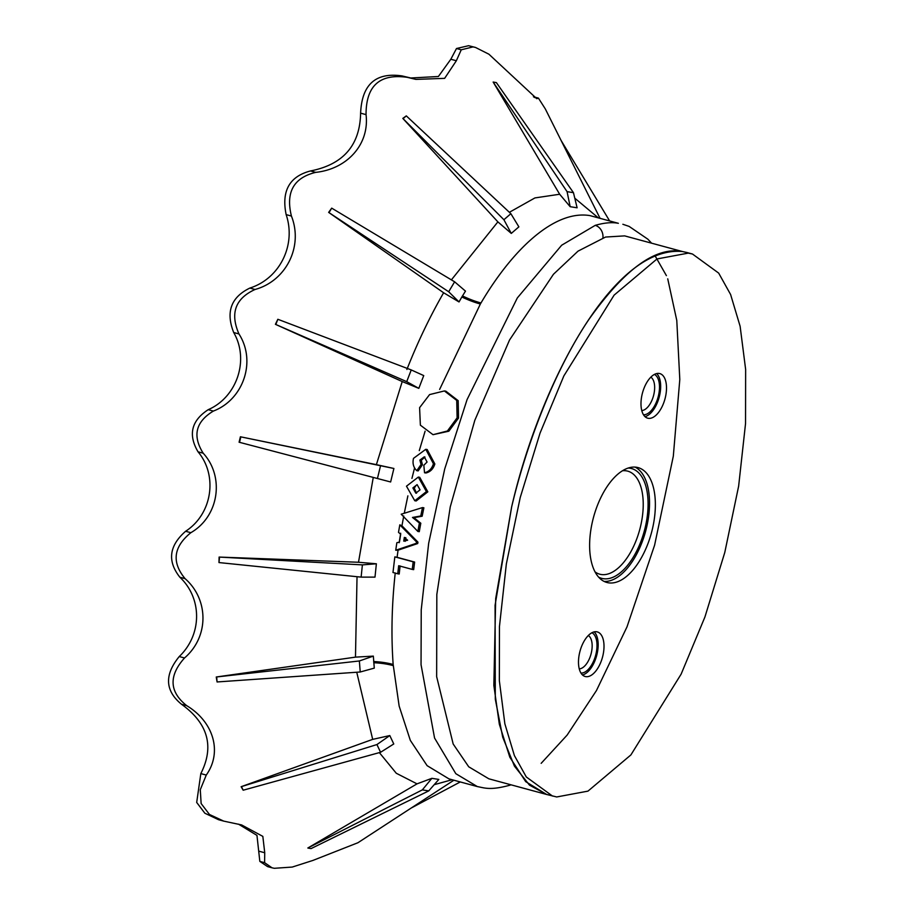 <?xml version="1.0" encoding="UTF-8"?>
<svg xmlns="http://www.w3.org/2000/svg" width="914" height="914" viewBox="0 0 914 914"><rect width="100%" height="100%" fill="white"/><g stroke="black" fill="none" stroke-linecap="round" stroke-linejoin="round"><path stroke-width="1.37" d="M203.182 453.195C224.684 476.571 219.189 516.273 190.866 532.691C173.432 546.88 171.501 562.19 185.085 578.642C208.849 599.458 209.169 636.784 184.525 657.977C168.576 675.869 169.296 691.761 186.685 705.642C213.282 721.649 222.753 751.765 206.267 775.072L200.28 789.707L201.137 803.543L209.466 814.477L223.747 821.126L218.572 819.721L204.85 813.22L196.693 802.446L200.829 773.598C214.527 746.544 208.072 723.42 181.486 704.237C165.023 690.744 164.269 674.852 179.247 656.549C202.223 634.602 202.302 598.362 179.875 577.237C167.159 561.093 169.079 545.772 185.611 531.274C212.368 513.965 217.943 475.451 198.03 451.802L203.182 453.195C192.283 435.818 195.676 421.777 213.373 411.072C243.284 399.681 256.64 361.441 238.954 333.941C229.94 313.319 235.298 298.501 255.04 289.487C285.888 281.055 303.528 246.769 291.429 216.058C285.556 192.317 293.645 177.75 315.696 172.369C346.954 169.09 369.656 144.515 366.046 114.627C366 85.802 379.756 73.383 407.324 77.347L415.927 79.392L444.638 78.353L456.349 60.747L450.831 59.25L438.389 76.502L410.877 77.987M410.203 77.85L402 75.908C375.665 72.103 361.864 84.522 360.607 113.153C359.99 145.246 343.287 164.52 310.497 170.952C289.441 176.459 281.329 191.015 286.151 214.619C296.433 245.158 279.65 278.633 249.83 288.081C230.991 297.256 225.609 312.062 233.698 332.513C249.625 360.013 236.875 397.224 208.221 409.678C191.369 420.657 187.976 434.698 198.03 451.802M223.747 821.126L241.604 824.931L262.832 836.379L264.74 852.762L264.592 862.679L272.018 867.809L274.314 868.3L292.24 867.066L312.954 860.417L357.957 842.719L453.892 780.213M417.024 783.858L431.865 778.328L422.348 789.879L307.835 848.009L417.024 783.858L396.265 773.244L379.367 752.61M241.125 786.714L243.17 790.21L380.578 752.279L393.774 743.962L389.798 735.564L376.934 744.556L241.125 786.714L372.684 739.369L356.746 672.236M216.252 677L217.075 681.958L360.23 671.996L374.283 668.123L373.335 656.115L359.362 660.971L216.252 677L355.477 657.132L357.031 576.711M219.109 557.072L218.983 562.567L361.121 577.122L374.991 577.122L376.374 563.789L362.39 564.886L219.109 557.072L358.505 562.259L373.175 477.896M240.405 436.778L239.091 442.216L390.632 481.975L393.9 468.482L240.405 436.778L376.385 464.643L402.229 381.549L275.411 324.31L406.719 381.652L418.818 388.359L402.229 381.549M418.818 388.359L423.742 375.597L411.243 369.93L277.845 319.283L275.411 324.31M406.89 369.473C417.664 342.167 429.911 316.598 443.621 292.766L328.652 212.391L448.683 291.749L459.022 301.94L443.621 292.766M395.236 572.941C391.763 604.714 391.066 635.219 393.157 664.455L399.144 706.065L410.34 740.409L427.112 765.658L448.957 778.877L477.348 786.577L455.823 773.69L434.561 738.032L421.046 664.684L421.228 609.821L428.666 543.282L444.707 469.008L467.088 399.555L517.324 297.941L561.676 245.215L595.22 225.358C604.314 222.742 612.026 222.056 618.355 223.302L589.976 215.613C554.57 209.683 512.708 249.214 480.981 302.968L480.364 304.008A56.017 23.467 30.8 0 1 461.856 296.981L465.489 291.12L454.624 281.809L331.702 208.141L328.652 212.391M451.39 279.878L497.879 221.874L402.811 118.397L503.9 219.726L511.28 233.413L497.879 221.874M511.28 233.413L518.878 226.855L510.869 213.693L406.307 115.884L402.811 118.397M509.372 212.299L534.93 197.927L559.665 194.248L493.149 82.043L567.08 191.654L570.165 206.69L559.665 194.248M567.08 191.654L573.455 192.671L496.382 82.614L493.149 82.043M599.915 218.046L545.338 108.96L538.403 98.095L536.747 98.689L488.899 54.2L475.509 47.448L473.029 46.911L461.25 49.802L456.349 60.747M272.018 867.809L267.551 866.598L259.827 861.388L256.96 835.385L238.485 824.142M450.831 59.25L456.486 48.522L468.574 45.7L475.509 47.448M376.385 464.643L393.9 468.482M358.505 562.259L376.374 563.789M355.477 657.132L373.335 656.115M372.684 739.369L389.798 735.564M493.583 82.169L496.382 82.614M570.165 206.69L577.111 207.798L573.455 192.671M503.9 219.726L510.869 213.693M403.245 118.523L406.307 115.884M448.683 291.749L454.624 281.809M329.097 212.505L331.702 208.141M461.856 296.981L459.022 301.94M406.719 381.652L411.243 369.93M275.857 324.424L277.845 319.283M377.425 478.57L380.43 466.174M239.525 442.342L240.839 436.903M361.121 577.122L362.39 564.886M218.983 562.567L219.543 557.186M360.23 671.996L359.362 660.971M217.075 681.958L216.698 677.114M380.578 752.279L376.934 744.556M243.17 790.21L241.57 786.828M308.281 848.135L311.08 848.58L428.735 790.896L422.348 789.879M428.735 790.896L438.823 779.425L431.865 778.328M452.087 779.733L434.184 784.692M480.364 304.008L439.634 389.421M444.387 390.941L445.838 391.169L458.165 400.652L458.531 418.064L448.854 431.202L433.03 434.687L447.426 430.985L457.114 417.835L456.726 400.423L444.387 390.941L429.58 394.597L419.595 407.678L420.371 425.17L433.03 434.687M425.113 431.145L419.286 450.602M425.775 449.311L427.181 449.528L434.847 463.981C433.316 468.905 430.345 471.898 425.935 472.995L424.53 472.778C428.94 471.681 431.911 468.676 433.442 463.764L425.775 449.311L413.494 458.36C412.351 463.375 413.436 467.477 416.773 470.676L418.166 470.893L422.439 464.746L421.285 460.313L424.976 457.023M414.568 467.957L411.94 478.388M418.315 477.074L419.709 477.302L427.832 491.823L416.178 500.975L414.773 500.746L426.427 491.606L418.315 477.074L406.479 486.191L414.773 500.746M407.884 495.856L404.274 513.257M422.474 507.578L423.879 507.796L422.165 516.216L413.893 517.667L420.806 523.231L419.275 531.674L417.869 531.457L419.4 523.014L412.488 517.45L420.76 515.987L422.474 507.578L401.212 514.216L417.869 531.457M403.748 515.987L401.943 525.813L417.938 542.128L417.709 543.544L398.058 550.171L397.087 557.312L414.625 562.064L413.676 569.639L412.237 569.411L413.197 561.836L394.837 556.866L392.974 572.495L397.761 573.786L398.675 565.732L412.237 569.411M400.115 565.96L399.201 574.015L397.761 573.786M416.773 470.676L421.046 464.518L419.88 460.085L424.279 456.829L427.067 462.038L423.833 465.272L424.53 472.778M687.008 252.538L682.438 251.533C655.875 246.357 624.719 268.956 588.959 319.363C555.232 369.165 526.795 442.879 511.703 506.687C538.986 387.559 611.9 244.872 682.438 251.533L624.65 235.881L605.559 237.046L578.036 251.133L553.461 274.257L509.544 339.997L474.8 420.349L450.248 506.916L436.823 594.466L436.652 676.668L453.173 744.007L468.722 766.789L488.841 778.808L546.629 794.472L525.71 781.641L509.818 757.203L499.33 724.219L493.846 685.409L495.696 598.544L511.657 506.882L495.08 605.228L495.297 699.164L502.7 737.141L514.422 766.103L529.48 785.126L546.663 794.472L556.706 796.962L587.976 791.124L630.889 754.93L681.124 674.155L704.934 616.961L724.768 552.524L738.638 486.145L745.538 423.582L745.641 369.45L740.123 326.287L730.606 294.514L718.678 273.103L692.481 254.023L688.276 253.121L657.006 258.948L614.094 295.153L563.858 375.917L540.048 433.11L520.215 497.559L506.345 563.927L499.455 626.49L499.341 680.633L504.859 723.797L514.388 755.558L526.304 776.969L552.502 796.06M666.409 275.64L654.972 255.634M460.279 781.95L411.174 808.045M420.04 489.87L417.104 484.637L412.865 487.927L415.824 493.16L420.04 489.87M416.533 493.194L414.259 488.145L416.064 485.425M574.792 198.178L597.882 217.498M561.07 140.413L609.455 220.64M401.943 525.813L399.806 524.842L398.504 532.348L400.686 534.244L399.429 542.105L396.847 542.71L395.739 550.251L416.293 543.316L416.521 541.899L417.938 542.128M395.739 550.251L398.058 550.171M397.087 557.312L394.837 556.866M413.197 561.836L414.625 562.064M416.521 541.899L399.806 524.842M404.342 537.398L403.748 541.122L407.633 540.231L404.342 537.398M405.165 541.339L405.759 537.615M416.293 543.316L417.709 543.544M421.046 464.518L422.439 464.746M412.488 517.45L413.893 517.667M420.76 515.987L422.165 516.216M419.4 523.014L420.806 523.231M595.06 571.901A53.389 26.906 105.2 0 0 599.767 574.198A53.389 26.906 105.2 0 0 601.195 574.506A53.389 26.906 105.2 0 0 640.074 528.303A53.389 26.906 105.2 0 0 627.701 471.133A53.389 26.906 105.2 0 0 626.273 470.836A53.389 26.906 105.2 0 0 622.48 470.744M628.158 468.048A56.885 28.665 -74.8 0 1 630.02 468.219A56.885 28.665 -74.8 0 1 645.09 527.972A56.885 28.665 -74.8 0 1 603.297 578.688A56.885 28.665 -74.8 0 1 598.601 577.1M644.987 416.624A23.101 11.642 105.2 0 0 659.143 397.339A23.101 11.642 105.2 0 0 656.663 373.552M654.413 374.409A21.011 10.58 -74.8 0 1 658.114 397.064A21.011 10.58 -74.8 0 1 643.479 414.75M659.165 373.449A23.101 11.642 105.2 0 0 642.348 393.443A23.101 11.642 105.2 0 0 647.695 418.178A23.101 11.642 105.2 0 0 648.312 418.315A23.101 11.642 105.2 0 0 665.141 398.321A23.101 11.642 105.2 0 0 659.782 373.575A23.101 11.642 105.2 0 0 659.165 373.449M582.492 674.943A23.101 11.642 105.2 0 0 596.648 655.669A23.101 11.642 105.2 0 0 594.157 631.871M591.918 632.739A21.011 10.58 -74.8 0 1 595.62 655.384A21.011 10.58 -74.8 0 1 580.984 673.07M596.671 631.768A23.101 11.642 105.2 0 0 579.853 651.762A23.101 11.642 105.2 0 0 585.2 676.509A23.101 11.642 105.2 0 0 585.817 676.634A23.101 11.642 105.2 0 0 602.646 656.64A23.101 11.642 105.2 0 0 597.288 631.905A23.101 11.642 105.2 0 0 596.671 631.768M604.085 581.395A59.513 29.991 105.2 0 0 645.604 531.308A59.513 29.991 105.2 0 0 635.059 467.1M636.475 467.26A59.513 29.991 105.2 0 0 593.14 518.752A59.513 29.991 105.2 0 0 606.919 582.481A59.513 29.991 105.2 0 0 608.518 582.824A59.513 29.991 105.2 0 0 651.842 531.331A59.513 29.991 105.2 0 0 638.063 467.602A59.513 29.991 105.2 0 0 636.475 467.26M641.765 410.557A17.503 8.82 105.2 0 0 653.499 395.808A17.503 8.82 105.2 0 0 650.814 377.162M579.27 668.877A17.503 8.82 105.2 0 0 591.004 654.138A17.503 8.82 105.2 0 0 588.319 635.493M405.016 76.627L410.489 78.101M200.829 773.598L206.267 775.072M264.592 862.679L259.827 861.388M456.486 48.522L461.25 49.802M259.222 851.265L264.74 852.762M213.373 411.072L208.221 409.678M360.607 113.153L366.046 114.627M249.83 288.081L255.04 289.487M233.698 332.513L238.954 333.941M286.151 214.619L291.429 216.058M310.497 170.952L315.696 172.369M181.486 704.237L186.685 705.642M179.247 656.549L184.525 657.977M179.875 577.237L185.085 578.642M185.611 531.274L190.866 532.691M393.249 665.621A56.017 28.083 -4.6 0 0 373.746 662.73M510.846 784.772A10.5 8.626 72.2 0 1 509.601 785.297L511.04 784.829M667.734 278.827L676.783 320.448L679.799 379.481L673.31 456.212L654.607 545.155L626.981 626.924L596.454 690.55L567.126 735.096L541.168 763.339M602.932 237.811A10.5 8.637 -107.4 0 0 595.22 225.358M624.65 235.881L682.438 251.533M393.157 664.455A56.017 27.9 -4.4 0 0 373.655 661.553M462.484 295.93A56.017 23.661 -149.1 0 0 480.981 302.968M400.663 533.228L399.155 542.722M534.279 97.364L537.912 98.346M477.337 786.577L477.348 786.577C485.048 788.017 490.133 790.484 509.601 785.297M651.282 242.85L647.877 239.205L629.129 226.409L622.868 224.273M538.403 98.095L533.445 96.758M686.654 252.435L692.481 254.023"/></g></svg>
